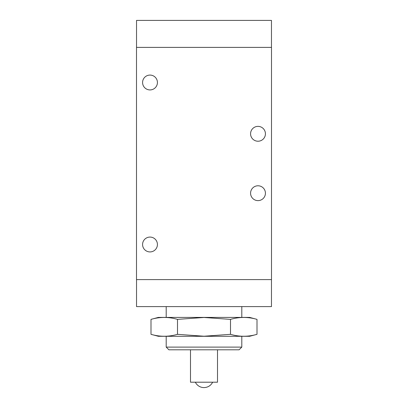 <?xml version="1.0" encoding="UTF-8"?>
<svg xmlns="http://www.w3.org/2000/svg" width="408" height="408" viewBox="0 0 408 408"><rect width="100%" height="100%" fill="white"/><g stroke="black" fill="none" stroke-linecap="round" stroke-linejoin="round"><path stroke-width="0.61" d="M212.655 382.199C210.798 385.647 207.912 387.447 204 387.6A9.639 9.639 0 0 1 195.345 382.199M190.5 349.799L190.5 382.199L217.5 382.199L217.5 349.799M241.801 347.101L166.199 347.101L168.902 349.799L239.098 349.799L241.801 347.101L241.801 336.299M166.199 347.101L166.199 336.299M166.199 317.399L166.199 306.602M136.527 279.602L136.527 306.602L271.473 306.602L271.473 279.602M271.473 47.399L271.473 20.4L136.527 20.4L136.527 47.399M265.424 193.198A7.426 7.426 0 0 1 254.286 199.629A7.426 7.426 0 0 1 254.286 186.772A7.426 7.426 0 0 1 265.424 193.198M265.424 133.799A7.426 7.426 0 0 1 254.286 140.23A7.426 7.426 0 0 1 254.286 127.367A7.426 7.426 0 0 1 265.424 133.799M157.427 82.498A7.426 7.426 0 0 1 146.288 88.929A7.426 7.426 0 0 1 146.288 76.072A7.426 7.426 0 0 1 157.427 82.498M157.427 244.499A7.426 7.426 0 0 1 146.288 250.93A7.426 7.426 0 0 1 146.288 238.068A7.426 7.426 0 0 1 157.427 244.499M136.501 279.602L271.499 279.602L271.499 47.399L136.501 47.399L136.501 279.602M256.999 334.325L249.63 336.299L158.37 336.299L151.001 334.325C159.834 336.891 168.667 336.891 177.5 334.325L204 336.228L230.5 334.325C239.333 336.891 248.166 336.891 256.999 334.325L256.999 319.377C248.166 316.812 239.333 316.812 230.5 319.377L204 317.47L177.5 319.377C168.667 316.812 159.834 316.812 151.001 319.377L151.001 334.325M151.001 319.377L158.37 317.399L249.63 317.399L256.999 319.377M230.5 334.325L230.5 319.377M177.5 334.325L177.5 319.377M241.801 317.399L241.801 306.602"/></g></svg>
